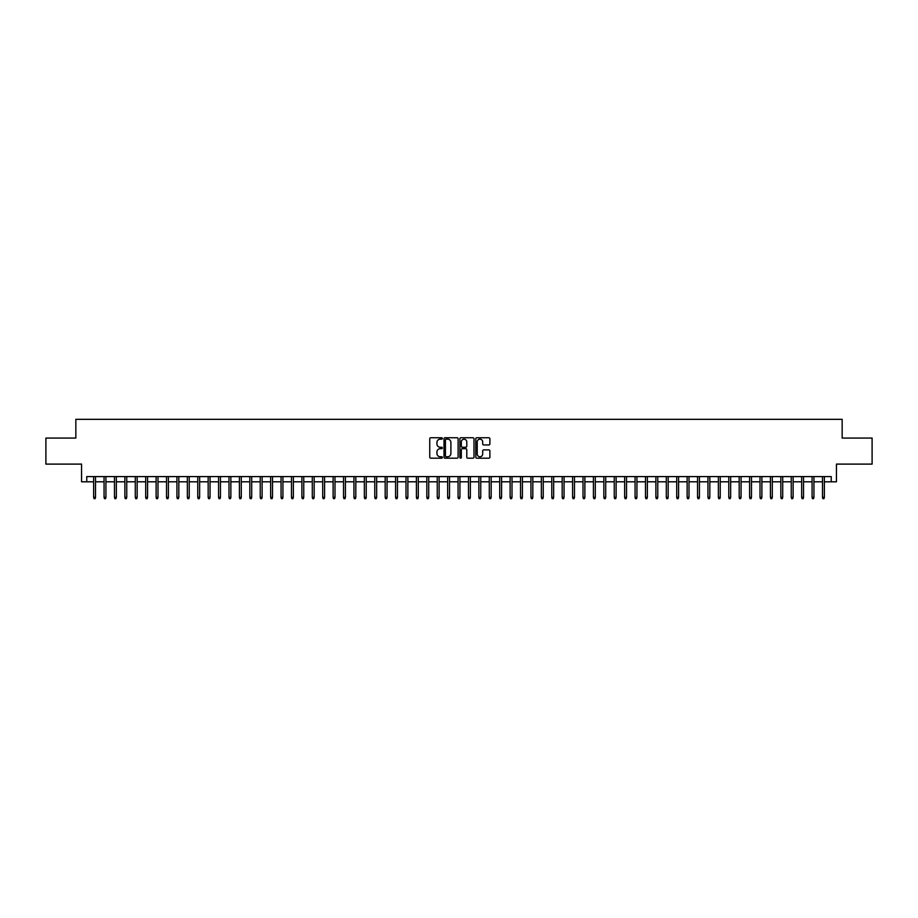 <?xml version="1.0" encoding="UTF-8"?>
<svg xmlns="http://www.w3.org/2000/svg" width="918" height="918" viewBox="0 0 918 918"><rect width="100%" height="100%" fill="white"/><g stroke="black" fill="none" stroke-linecap="round" stroke-linejoin="round"><path stroke-width="1.38" d="M442.338 438.46A0.711 0.711 0 0 0 441.627 437.748L430.771 437.748A1.021 1.021 0 0 0 429.75 438.77L429.75 457.164A1.021 1.021 0 0 0 430.771 458.185L441.627 458.185A0.711 0.711 0 0 0 442.338 457.462A0.711 0.711 0 0 0 441.627 456.751L440.215 456.751A3.27 3.27 0 0 1 436.945 453.481L436.945 451.954A3.27 3.27 0 0 1 440.215 448.684L441.627 448.684A0.711 0.711 0 0 0 442.338 447.961A0.711 0.711 0 0 0 441.627 447.25L440.215 447.25A3.27 3.27 0 0 1 436.945 443.979L436.945 442.442A3.27 3.27 0 0 1 440.215 439.171L441.627 439.171A0.711 0.711 0 0 0 442.338 438.46M488.869 444.943A1.021 1.021 0 0 0 489.891 443.922L489.891 438.77A1.021 1.021 0 0 0 488.869 437.748L476.809 437.748A1.021 1.021 0 0 0 475.788 438.77L475.788 457.164A1.021 1.021 0 0 0 476.809 458.185L488.869 458.185A1.021 1.021 0 0 0 489.891 457.164L489.891 450.922A1.021 1.021 0 0 0 488.869 449.9L483.706 449.9A1.021 1.021 0 0 0 482.684 450.922L482.684 454.02A2.731 2.731 0 0 1 479.953 456.751A2.731 2.731 0 0 1 477.222 454.02L477.222 441.902A2.731 2.731 0 0 1 479.953 439.171A2.731 2.731 0 0 1 482.684 441.902L482.684 443.922A1.021 1.021 0 0 0 483.706 444.943L488.869 444.943M86.762 481.801L86.762 476.591L831.238 476.591L831.238 481.801L836.436 481.801L836.436 464.106L872.1 464.106L872.1 438.07L842.162 438.07L842.162 419.331L75.838 419.331L75.838 438.07L45.9 438.07L45.9 464.106L81.564 464.106L81.564 481.801L93.636 481.801M458.105 438.77A1.021 1.021 0 0 0 457.084 437.748L445.023 437.748A1.021 1.021 0 0 0 444.002 438.77L444.002 457.164A1.021 1.021 0 0 0 445.023 458.185L457.084 458.185A1.021 1.021 0 0 0 458.105 457.164L458.105 438.77M460.916 437.748L472.977 437.748A1.021 1.021 0 0 1 473.998 438.77L473.998 457.164A1.021 1.021 0 0 1 472.977 458.185L467.813 458.185A1.021 1.021 0 0 1 466.792 457.164L466.792 449.705A1.021 1.021 0 0 0 465.77 448.684L462.351 448.684A1.021 1.021 0 0 0 461.329 449.705L461.329 457.462A0.711 0.711 0 0 1 460.606 458.185A0.711 0.711 0 0 1 459.895 457.462L459.895 438.77A1.021 1.021 0 0 1 460.916 437.748M95.518 481.801L104.055 481.801M105.926 481.801L114.463 481.801M116.334 481.801L124.871 481.801M126.753 481.801L135.29 481.801M137.161 481.801L145.698 481.801M147.569 481.801L156.117 481.801M157.988 481.801L166.525 481.801M168.396 481.801L176.933 481.801M178.815 481.801L187.352 481.801M189.223 481.801L197.76 481.801M199.631 481.801L208.168 481.801M210.05 481.801L218.587 481.801M220.458 481.801L228.995 481.801M230.866 481.801L239.414 481.801M241.285 481.801L249.822 481.801M251.693 481.801L260.23 481.801M262.112 481.801L270.649 481.801M272.52 481.801L281.057 481.801M282.928 481.801L291.465 481.801M293.347 481.801L301.884 481.801M303.755 481.801L312.292 481.801M314.163 481.801L322.7 481.801M324.582 481.801L333.119 481.801M334.99 481.801L343.527 481.801M345.409 481.801L353.946 481.801M355.817 481.801L364.354 481.801M366.225 481.801L374.762 481.801M376.644 481.801L385.181 481.801M387.052 481.801L395.589 481.801M397.46 481.801L405.997 481.801M407.879 481.801L416.416 481.801M418.287 481.801L426.824 481.801M428.706 481.801L437.243 481.801M439.114 481.801L447.651 481.801M449.522 481.801L458.059 481.801M459.941 481.801L468.478 481.801M470.349 481.801L478.886 481.801M480.757 481.801L489.294 481.801M491.176 481.801L499.713 481.801M501.584 481.801L510.121 481.801M512.003 481.801L520.54 481.801M522.411 481.801L530.948 481.801M532.819 481.801L541.356 481.801M543.238 481.801L551.775 481.801M553.646 481.801L562.183 481.801M564.054 481.801L572.591 481.801M574.473 481.801L583.01 481.801M584.881 481.801L593.418 481.801M595.3 481.801L603.837 481.801M605.708 481.801L614.245 481.801M616.116 481.801L624.653 481.801M626.535 481.801L635.072 481.801M636.943 481.801L645.48 481.801M647.351 481.801L655.888 481.801M657.77 481.801L666.307 481.801M668.178 481.801L676.715 481.801M678.586 481.801L687.134 481.801M689.005 481.801L697.542 481.801M699.413 481.801L707.95 481.801M709.832 481.801L718.369 481.801M720.24 481.801L728.777 481.801M730.648 481.801L739.185 481.801M741.067 481.801L749.604 481.801M751.475 481.801L760.012 481.801M761.883 481.801L770.431 481.801M772.302 481.801L780.839 481.801M782.71 481.801L791.247 481.801M793.129 481.801L801.666 481.801M803.537 481.801L812.074 481.801M813.945 481.801L822.482 481.801M824.364 481.801L831.238 481.801M446.148 439.171A0.711 0.711 0 0 0 445.437 439.894L445.437 456.039A0.711 0.711 0 0 0 446.148 456.751L447.628 456.751A3.27 3.27 0 0 0 450.899 453.481L450.899 442.442A3.27 3.27 0 0 0 447.628 439.171L446.148 439.171M466.792 441.96A2.731 2.731 0 0 0 464.06 439.229A2.731 2.731 0 0 0 461.329 441.96L461.329 446.228A1.021 1.021 0 0 0 462.351 447.25L465.77 447.25A1.021 1.021 0 0 0 466.792 446.228L466.792 441.96M93.636 497.315L94.061 498.669L95.093 498.669L95.518 497.315L93.636 497.315L93.636 476.591M95.518 497.315L95.518 476.591M104.055 497.315L104.468 498.669L105.513 498.669L105.926 497.315L104.055 497.315L104.055 476.591M105.926 497.315L105.926 476.591M114.463 497.315L114.876 498.669L115.92 498.669L116.334 497.315L114.463 497.315L114.463 476.591M116.334 497.315L116.334 476.591M124.871 497.315L125.296 498.669L126.328 498.669L126.753 497.315L124.871 497.315L124.871 476.591M126.753 497.315L126.753 476.591M135.29 497.315L135.703 498.669L136.748 498.669L137.161 497.315L135.29 497.315L135.29 476.591M137.161 497.315L137.161 476.591M145.698 497.315L146.111 498.669L147.155 498.669L147.569 497.315L145.698 497.315L145.698 476.591M147.569 497.315L147.569 476.591M156.117 497.315L156.53 498.669L157.575 498.669L157.988 497.315L156.117 497.315L156.117 476.591M157.988 497.315L157.988 476.591M166.525 497.315L166.938 498.669L167.983 498.669L168.396 497.315L166.525 497.315L166.525 476.591M168.396 497.315L168.396 476.591M176.933 497.315L177.358 498.669L178.39 498.669L178.815 497.315L176.933 497.315L176.933 476.591M178.815 497.315L178.815 476.591M187.352 497.315L187.765 498.669L188.81 498.669L189.223 497.315L187.352 497.315L187.352 476.591M189.223 497.315L189.223 476.591M197.76 497.315L198.173 498.669L199.217 498.669L199.631 497.315L197.76 497.315L197.76 476.591M199.631 497.315L199.631 476.591M208.168 497.315L208.593 498.669L209.625 498.669L210.05 497.315L208.168 497.315L208.168 476.591M210.05 497.315L210.05 476.591M218.587 497.315L219 498.669L220.045 498.669L220.458 497.315L218.587 497.315L218.587 476.591M220.458 497.315L220.458 476.591M228.995 497.315L229.408 498.669L230.452 498.669L230.866 497.315L228.995 497.315L228.995 476.591M230.866 497.315L230.866 476.591M239.414 497.315L239.827 498.669L240.872 498.669L241.285 497.315L239.414 497.315L239.414 476.591M241.285 497.315L241.285 476.591M249.822 497.315L250.235 498.669L251.28 498.669L251.693 497.315L249.822 497.315L249.822 476.591M251.693 497.315L251.693 476.591M260.23 497.315L260.655 498.669L261.687 498.669L262.112 497.315L260.23 497.315L260.23 476.591M262.112 497.315L262.112 476.591M270.649 497.315L271.062 498.669L272.107 498.669L272.52 497.315L270.649 497.315L270.649 476.591M272.52 497.315L272.52 476.591M281.057 497.315L281.47 498.669L282.514 498.669L282.928 497.315L281.057 497.315L281.057 476.591M282.928 497.315L282.928 476.591M291.465 497.315L291.89 498.669L292.922 498.669L293.347 497.315L291.465 497.315L291.465 476.591M293.347 497.315L293.347 476.591M301.884 497.315L302.297 498.669L303.342 498.669L303.755 497.315L301.884 497.315L301.884 476.591M303.755 497.315L303.755 476.591M312.292 497.315L312.705 498.669L313.749 498.669L314.163 497.315L312.292 497.315L312.292 476.591M314.163 497.315L314.163 476.591M322.7 497.315L323.125 498.669L324.169 498.669L324.582 497.315L322.7 497.315L322.7 476.591M324.582 497.315L324.582 476.591M333.119 497.315L333.532 498.669L334.577 498.669L334.99 497.315L333.119 497.315L333.119 476.591M334.99 497.315L334.99 476.591M343.527 497.315L343.952 498.669L344.984 498.669L345.409 497.315L343.527 497.315L343.527 476.591M345.409 497.315L345.409 476.591M353.946 497.315L354.359 498.669L355.404 498.669L355.817 497.315L353.946 497.315L353.946 476.591M355.817 497.315L355.817 476.591M364.354 497.315L364.767 498.669L365.812 498.669L366.225 497.315L364.354 497.315L364.354 476.591M366.225 497.315L366.225 476.591M374.762 497.315L375.187 498.669L376.219 498.669L376.644 497.315L374.762 497.315L374.762 476.591M376.644 497.315L376.644 476.591M385.181 497.315L385.594 498.669L386.639 498.669L387.052 497.315L385.181 497.315L385.181 476.591M387.052 497.315L387.052 476.591M395.589 497.315L396.002 498.669L397.046 498.669L397.46 497.315L395.589 497.315L395.589 476.591M397.46 497.315L397.46 476.591M405.997 497.315L406.422 498.669L407.466 498.669L407.879 497.315L405.997 497.315L405.997 476.591M407.879 497.315L407.879 476.591M416.416 497.315L416.829 498.669L417.874 498.669L418.287 497.315L416.416 497.315L416.416 476.591M418.287 497.315L418.287 476.591M426.824 497.315L427.249 498.669L428.281 498.669L428.706 497.315L426.824 497.315L426.824 476.591M428.706 497.315L428.706 476.591M437.243 497.315L437.656 498.669L438.701 498.669L439.114 497.315L437.243 497.315L437.243 476.591M439.114 497.315L439.114 476.591M447.651 497.315L448.064 498.669L449.109 498.669L449.522 497.315L447.651 497.315L447.651 476.591M449.522 497.315L449.522 476.591M458.059 497.315L458.484 498.669L459.516 498.669L459.941 497.315L458.059 497.315L458.059 476.591M459.941 497.315L459.941 476.591M468.478 497.315L468.891 498.669L469.936 498.669L470.349 497.315L468.478 497.315L468.478 476.591M470.349 497.315L470.349 476.591M478.886 497.315L479.299 498.669L480.344 498.669L480.757 497.315L478.886 497.315L478.886 476.591M480.757 497.315L480.757 476.591M489.294 497.315L489.719 498.669L490.751 498.669L491.176 497.315L489.294 497.315L489.294 476.591M491.176 497.315L491.176 476.591M499.713 497.315L500.126 498.669L501.171 498.669L501.584 497.315L499.713 497.315L499.713 476.591M501.584 497.315L501.584 476.591M510.121 497.315L510.534 498.669L511.578 498.669L512.003 497.315L510.121 497.315L510.121 476.591M512.003 497.315L512.003 476.591M520.54 497.315L520.954 498.669L521.998 498.669L522.411 497.315L520.54 497.315L520.54 476.591M522.411 497.315L522.411 476.591M530.948 497.315L531.361 498.669L532.406 498.669L532.819 497.315L530.948 497.315L530.948 476.591M532.819 497.315L532.819 476.591M541.356 497.315L541.781 498.669L542.813 498.669L543.238 497.315L541.356 497.315L541.356 476.591M543.238 497.315L543.238 476.591M551.775 497.315L552.188 498.669L553.233 498.669L553.646 497.315L551.775 497.315L551.775 476.591M553.646 497.315L553.646 476.591M562.183 497.315L562.596 498.669L563.641 498.669L564.054 497.315L562.183 497.315L562.183 476.591M564.054 497.315L564.054 476.591M572.591 497.315L573.016 498.669L574.048 498.669L574.473 497.315L572.591 497.315L572.591 476.591M574.473 497.315L574.473 476.591M583.01 497.315L583.423 498.669L584.468 498.669L584.881 497.315L583.01 497.315L583.01 476.591M584.881 497.315L584.881 476.591M593.418 497.315L593.831 498.669L594.875 498.669L595.3 497.315L593.418 497.315L593.418 476.591M595.3 497.315L595.3 476.591M603.837 497.315L604.251 498.669L605.295 498.669L605.708 497.315L603.837 497.315L603.837 476.591M605.708 497.315L605.708 476.591M614.245 497.315L614.658 498.669L615.703 498.669L616.116 497.315L614.245 497.315L614.245 476.591M616.116 497.315L616.116 476.591M624.653 497.315L625.078 498.669L626.11 498.669L626.535 497.315L624.653 497.315L624.653 476.591M626.535 497.315L626.535 476.591M635.072 497.315L635.485 498.669L636.53 498.669L636.943 497.315L635.072 497.315L635.072 476.591M636.943 497.315L636.943 476.591M645.48 497.315L645.893 498.669L646.938 498.669L647.351 497.315L645.48 497.315L645.48 476.591M647.351 497.315L647.351 476.591M655.888 497.315L656.313 498.669L657.345 498.669L657.77 497.315L655.888 497.315L655.888 476.591M657.77 497.315L657.77 476.591M666.307 497.315L666.72 498.669L667.765 498.669L668.178 497.315L666.307 497.315L666.307 476.591M668.178 497.315L668.178 476.591M676.715 497.315L677.128 498.669L678.173 498.669L678.586 497.315L676.715 497.315L676.715 476.591M678.586 497.315L678.586 476.591M687.134 497.315L687.548 498.669L688.592 498.669L689.005 497.315L687.134 497.315L687.134 476.591M689.005 497.315L689.005 476.591M697.542 497.315L697.955 498.669L699 498.669L699.413 497.315L697.542 497.315L697.542 476.591M699.413 497.315L699.413 476.591M707.95 497.315L708.375 498.669L709.407 498.669L709.832 497.315L707.95 497.315L707.95 476.591M709.832 497.315L709.832 476.591M718.369 497.315L718.783 498.669L719.827 498.669L720.24 497.315L718.369 497.315L718.369 476.591M720.24 497.315L720.24 476.591M728.777 497.315L729.19 498.669L730.235 498.669L730.648 497.315L728.777 497.315L728.777 476.591M730.648 497.315L730.648 476.591M739.185 497.315L739.61 498.669L740.642 498.669L741.067 497.315L739.185 497.315L739.185 476.591M741.067 497.315L741.067 476.591M749.604 497.315L750.017 498.669L751.062 498.669L751.475 497.315L749.604 497.315L749.604 476.591M751.475 497.315L751.475 476.591M760.012 497.315L760.425 498.669L761.47 498.669L761.883 497.315L760.012 497.315L760.012 476.591M761.883 497.315L761.883 476.591M770.431 497.315L770.845 498.669L771.889 498.669L772.302 497.315L770.431 497.315L770.431 476.591M772.302 497.315L772.302 476.591M780.839 497.315L781.252 498.669L782.297 498.669L782.71 497.315L780.839 497.315L780.839 476.591M782.71 497.315L782.71 476.591M791.247 497.315L791.672 498.669L792.704 498.669L793.129 497.315L791.247 497.315L791.247 476.591M793.129 497.315L793.129 476.591M801.666 497.315L802.08 498.669L803.124 498.669L803.537 497.315L801.666 497.315L801.666 476.591M803.537 497.315L803.537 476.591M812.074 497.315L812.487 498.669L813.532 498.669L813.945 497.315L812.074 497.315L812.074 476.591M813.945 497.315L813.945 476.591M822.482 497.315L822.907 498.669L823.939 498.669L824.364 497.315L822.482 497.315L822.482 476.591M824.364 497.315L824.364 476.591"/></g></svg>
